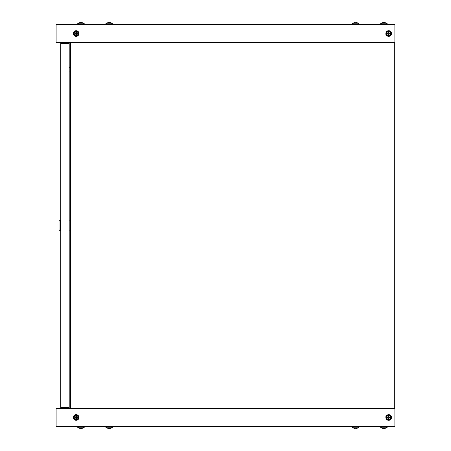 <?xml version="1.0" encoding="UTF-8"?>
<svg xmlns="http://www.w3.org/2000/svg" width="451" height="451" viewBox="0 0 451 451"><rect width="100%" height="100%" fill="white"/><g stroke="black" fill="none" stroke-linecap="round" stroke-linejoin="round"><path stroke-width="0.68" d="M385.876 33.853A1.409 1.409 0 0 0 386.422 35.217M73.35 33.853A1.409 1.409 0 0 0 73.896 35.217M394.89 24.489L56.11 24.489L56.11 42.557L394.89 42.557L394.89 24.489M390.938 35.217A1.409 1.409 0 0 0 391.485 33.853M78.412 35.217A1.409 1.409 0 0 0 78.953 33.853M394.326 42.557L394.326 408.443M70.508 408.443L70.508 42.557M385.876 417.147A1.409 1.409 0 0 1 386.422 415.783M73.35 417.147A1.409 1.409 0 0 1 73.896 415.783M56.11 426.511L394.89 426.511L394.89 408.443L56.11 408.443L56.11 426.511M390.938 415.783A1.409 1.409 0 0 1 391.485 417.147M78.412 415.783A1.409 1.409 0 0 1 78.953 417.147M59.042 229.734L59.042 221.266L60.175 220.133L60.175 230.867L59.042 229.734M60.738 220.133L60.175 220.133M60.738 230.867L60.175 230.867M70.052 67.684L70.339 67.966L70.052 71.072L70.052 67.684L69.206 67.684M70.052 71.072L69.206 71.072M70.508 220.133L69.206 220.133M70.508 230.867L69.206 230.867M69.206 407.597L60.738 407.597L60.738 43.403L69.206 43.403L69.206 407.597M105.793 426.511L105.793 427.193L112.575 427.193L112.575 426.511M109.627 428.45A4.91 3.349 59.1 0 1 109.599 428.45L109.503 428.123A5.057 4.86 180 0 1 108.866 428.123L108.77 428.45A4.91 3.349 -59.1 0 1 108.708 428.45A4.984 4.792 180 0 0 108.714 428.45A4.984 4.792 180 0 1 107.315 428.123L107.315 428.123M109.503 428.123L109.599 428.45A4.91 3.084 61.2 0 0 109.655 428.45A4.984 4.792 180 0 0 111.053 428.123L111.053 428.123M108.866 428.123L108.77 428.45M82.826 428.129L82.826 428.129A5.079 5.079 0 0 0 84.343 427.193L77.561 427.193L77.561 426.511M84.343 427.193L84.343 426.511M81.394 428.45A4.91 3.349 59.1 0 1 81.366 428.45L81.27 428.123A5.057 4.86 180 0 1 80.633 428.123L80.537 428.45A4.91 3.349 -59.1 0 1 80.475 428.45A4.984 4.792 180 0 0 80.481 428.45A4.984 4.792 180 0 1 79.083 428.123L79.083 428.123M81.27 428.123L81.366 428.45A4.91 3.084 61.2 0 0 81.422 428.45A4.984 4.792 180 0 0 82.821 428.123M80.633 428.123L80.537 428.45M357.525 428.129L357.525 428.129A5.079 5.079 0 0 0 359.041 427.193L352.259 427.193L352.259 426.511M359.041 427.193L359.041 426.511M356.093 428.45A4.91 3.349 59.1 0 1 356.065 428.45L355.969 428.123A5.057 4.86 180 0 1 355.332 428.123L355.236 428.45A4.91 3.349 -59.1 0 1 355.174 428.45A4.984 4.792 180 0 0 355.179 428.45L355.179 428.45A4.91 3.084 -61.2 0 0 355.208 428.45M355.969 428.123L356.065 428.45A4.91 3.084 61.2 0 0 356.121 428.45A4.984 4.792 180 0 0 357.519 428.123M353.781 428.123L353.781 428.123A4.984 4.792 180 0 0 355.174 428.45M355.332 428.123L355.236 428.45M385.757 428.129L385.757 428.129A5.079 5.079 0 0 0 387.274 427.193L380.492 427.193L380.492 426.511M387.274 427.193L387.274 426.511M385.752 428.123A4.984 4.792 180 0 1 384.353 428.45A4.91 3.084 61.2 0 1 384.291 428.45L384.201 428.123A5.057 4.86 180 0 1 383.564 428.123L383.468 428.45A4.91 3.349 -59.1 0 1 383.406 428.45A4.984 4.792 180 0 0 383.412 428.45A4.984 4.792 180 0 1 382.014 428.123L382.014 428.123M384.325 428.45A4.91 3.349 59.1 0 1 384.297 428.45L384.201 428.123M383.564 428.123L383.468 428.45M112.575 24.489L112.575 23.807L105.793 23.807L105.793 24.489M108.742 22.55A4.91 3.349 -120.9 0 1 108.77 22.55L108.866 22.877A5.057 4.86 0 0 1 109.503 22.877L109.599 22.55A4.91 3.349 120.9 0 1 109.661 22.55A4.984 4.792 0 0 0 109.655 22.55A4.984 4.792 0 0 1 111.053 22.877L111.053 22.877M108.866 22.877L108.77 22.55A4.91 3.084 -118.8 0 0 108.714 22.55A4.984 4.792 0 0 0 107.315 22.877L107.315 22.877M109.503 22.877L109.599 22.55M79.077 22.871L79.077 22.871A5.079 5.079 0 0 0 77.561 23.807L84.343 23.807L84.343 24.489M77.561 23.807L77.561 24.489M80.509 22.55A4.91 3.349 -120.9 0 1 80.537 22.55L80.633 22.877A5.057 4.86 0 0 1 81.27 22.877L81.366 22.55A4.91 3.349 120.9 0 1 81.428 22.55A4.984 4.792 0 0 0 81.422 22.55A4.984 4.792 -0 0 1 82.821 22.877L82.821 22.877M80.633 22.877L80.537 22.55A4.91 3.084 -118.8 0 0 80.481 22.55A4.984 4.792 0 0 0 79.083 22.877M81.27 22.877L81.366 22.55M353.776 22.871L353.776 22.871A5.079 5.079 0 0 0 352.259 23.807L359.041 23.807L359.041 24.489M352.259 23.807L352.259 24.489M355.208 22.55A4.91 3.349 -120.9 0 1 355.236 22.55L355.332 22.877A5.057 4.86 0 0 1 355.969 22.877L356.065 22.55A4.91 3.349 120.9 0 1 356.127 22.55A4.984 4.792 0 0 0 356.121 22.55A4.984 4.792 -0 0 1 357.519 22.877L357.519 22.877M355.332 22.877L355.236 22.55A4.91 3.084 -118.8 0 0 355.179 22.55A4.984 4.792 0 0 0 353.781 22.877M355.969 22.877L356.065 22.55M382.008 22.871L382.008 22.871A5.079 5.079 0 0 0 380.492 23.807L387.274 23.807L387.274 24.489M380.492 23.807L380.492 24.489M383.44 22.55A4.91 3.349 -120.9 0 1 383.468 22.55L383.564 22.877A5.057 4.86 0 0 1 384.201 22.877L384.297 22.55A4.91 3.349 120.9 0 1 384.359 22.55A4.984 4.792 0 0 0 384.353 22.55A4.984 4.792 -0 0 1 385.752 22.877L385.752 22.877M383.564 22.877L383.468 22.55A4.91 3.084 -118.8 0 0 383.412 22.55A4.984 4.792 0 0 0 382.014 22.877M384.201 22.877L384.291 22.55M76.151 30.696A2.824 2.824 0 0 1 78.976 33.521A2.824 2.824 0 0 1 76.151 36.345A2.824 2.824 0 0 1 73.327 33.521A2.824 2.824 0 0 1 76.151 30.696M75.954 33.943L75.819 34.079A2.729 0.474 90 0 0 75.858 34.744A2.616 0.457 0 0 0 76.151 34.75A2.616 0.457 0 0 0 76.444 34.744A2.729 0.474 -90 0 0 76.484 34.079L76.574 33.718L77.279 33.718L77.279 33.323L76.574 33.323L76.349 32.393L75.954 32.393L75.954 33.103L75.024 33.323L75.024 33.718L75.734 33.718L75.954 34.654L76.349 34.654L76.349 33.943M76.151 31.547A1.979 1.979 0 0 1 78.13 33.521A1.979 1.979 0 0 1 76.151 35.499A1.979 1.979 0 0 1 74.178 33.521A1.979 1.979 0 0 1 76.151 31.547M76.349 33.103L76.484 32.968A2.729 0.474 -90 0 0 76.444 32.297A2.616 0.457 180 0 0 76.151 32.297A2.616 0.457 180 0 0 75.858 32.297A2.729 0.474 90 0 0 75.819 32.968L75.954 33.103M76.484 32.968L76.574 33.323M76.574 33.718L76.709 33.853A2.729 0.474 0 0 0 77.375 33.814A2.616 0.457 -90 0 0 77.375 33.227A2.729 0.474 180 0 0 76.709 33.188M75.819 34.079L75.734 33.718M75.734 33.323L75.599 33.188A2.729 0.474 180 0 0 74.928 33.227A2.616 0.457 90 0 0 74.928 33.814A2.729 0.474 0 0 0 75.599 33.853M76.151 414.655A2.824 2.824 0 0 1 78.976 417.479A2.824 2.824 0 0 1 76.151 420.304A2.824 2.824 0 0 1 73.327 417.479A2.824 2.824 0 0 1 76.151 414.655M75.954 417.897L75.819 418.032A2.729 0.474 90 0 0 75.858 418.703A2.616 0.457 0 0 0 76.151 418.703A2.616 0.457 0 0 0 76.444 418.703A2.729 0.474 -90 0 0 76.484 418.032L76.574 417.677L77.279 417.677L77.279 417.282L76.349 417.057L76.349 416.346L75.954 416.346L75.734 417.282L75.024 417.282L75.024 417.677L75.954 417.897L75.954 418.607L76.349 418.607L76.349 417.897M76.151 415.501A1.979 1.979 0 0 1 78.13 417.479A1.979 1.979 0 0 1 76.151 419.453A1.979 1.979 0 0 1 74.178 417.479A1.979 1.979 0 0 1 76.151 415.501M76.349 417.057L76.484 416.921A2.729 0.474 -90 0 0 76.444 416.256A2.616 0.457 180 0 0 76.151 416.25A2.616 0.457 180 0 0 75.858 416.256A2.729 0.474 90 0 0 75.819 416.921L75.954 417.057M76.484 416.921L76.574 417.282M76.574 417.677L76.709 417.812A2.729 0.474 0 0 0 77.375 417.773A2.616 0.457 -90 0 0 77.375 417.186A2.729 0.474 180 0 0 76.709 417.147M75.819 418.032L75.734 417.677M75.734 417.282L75.599 417.147A2.729 0.474 180 0 0 74.928 417.186A2.616 0.457 90 0 0 74.928 417.773A2.729 0.474 0 0 0 75.599 417.812M388.683 30.696A2.824 2.824 0 0 1 391.507 33.521A2.824 2.824 0 0 1 388.683 36.345A2.824 2.824 0 0 1 385.859 33.521A2.824 2.824 0 0 1 388.683 30.696M388.486 33.943L388.35 34.079A2.729 0.474 90 0 0 388.39 34.744A2.616 0.457 0 0 0 388.683 34.75A2.616 0.457 0 0 0 388.976 34.744A2.729 0.474 -90 0 0 389.016 34.079L389.1 33.718L389.811 33.718L389.811 33.323L389.1 33.323L388.88 32.393L388.486 32.393L388.486 33.103L387.55 33.323L387.55 33.718L388.26 33.718L388.486 34.654L388.88 34.654L388.88 33.943M388.683 31.547A1.979 1.979 0 0 1 390.656 33.521A1.979 1.979 0 0 1 388.683 35.499A1.979 1.979 0 0 1 386.704 33.521A1.979 1.979 0 0 1 388.683 31.547M388.88 33.103L389.016 32.968A2.729 0.474 -90 0 0 388.976 32.297A2.616 0.457 180 0 0 388.683 32.297A2.616 0.457 180 0 0 388.39 32.297A2.729 0.474 90 0 0 388.35 32.968L388.486 33.103M389.016 32.968L389.1 33.323M389.1 33.718L389.236 33.853A2.729 0.474 0 0 0 389.906 33.814A2.616 0.457 -90 0 0 389.906 33.227A2.729 0.474 180 0 0 389.236 33.188M388.35 34.079L388.26 33.718M388.26 33.323L388.125 33.188A2.729 0.474 180 0 0 387.46 33.227A2.616 0.457 90 0 0 387.46 33.814A2.729 0.474 0 0 0 388.125 33.853M388.683 414.655A2.824 2.824 0 0 1 391.507 417.479A2.824 2.824 0 0 1 388.683 420.304A2.824 2.824 0 0 1 385.859 417.479A2.824 2.824 0 0 1 388.683 414.655M388.486 417.897L388.35 418.032A2.729 0.474 90 0 0 388.39 418.703A2.616 0.457 0 0 0 388.683 418.703A2.616 0.457 0 0 0 388.976 418.703A2.729 0.474 -90 0 0 389.016 418.032L389.1 417.677L389.811 417.677L389.811 417.282L389.1 417.282L388.88 416.346L388.486 416.346L388.26 417.282L387.55 417.282L387.55 417.677L388.486 417.897L388.486 418.607L388.88 418.607L388.88 417.897M388.683 415.501A1.979 1.979 0 0 1 390.656 417.479A1.979 1.979 0 0 1 388.683 419.453A1.979 1.979 0 0 1 386.704 417.479A1.979 1.979 0 0 1 388.683 415.501M388.88 417.057L389.016 416.921A2.729 0.474 -90 0 0 388.976 416.256A2.616 0.457 180 0 0 388.683 416.25A2.616 0.457 180 0 0 388.39 416.256A2.729 0.474 90 0 0 388.35 416.921L388.486 417.057M389.016 416.921L389.1 417.282M389.1 417.677L389.236 417.812A2.729 0.474 0 0 0 389.906 417.773A2.616 0.457 -90 0 0 389.906 417.186A2.729 0.474 180 0 0 389.236 417.147M388.35 418.032L388.26 417.677M388.26 417.282L388.125 417.147A2.729 0.474 180 0 0 387.46 417.186A2.616 0.457 90 0 0 387.46 417.773A2.729 0.474 0 0 0 388.125 417.812M76.151 36.063A2.543 2.543 0 0 0 78.694 33.521A2.543 2.543 0 0 0 76.151 30.984A2.543 2.543 0 0 0 73.609 33.521A2.543 2.543 0 0 0 76.151 36.063M76.151 420.016A2.543 2.543 0 0 0 78.694 417.479A2.543 2.543 0 0 0 76.151 414.937A2.543 2.543 0 0 0 73.609 417.479A2.543 2.543 0 0 0 76.151 420.016M388.683 36.063A2.543 2.543 0 0 0 391.22 33.521A2.543 2.543 0 0 0 388.683 30.984A2.543 2.543 0 0 0 386.141 33.521A2.543 2.543 0 0 0 388.683 36.063M388.683 420.016A2.543 2.543 0 0 0 391.22 417.479A2.543 2.543 0 0 0 388.683 414.937A2.543 2.543 0 0 0 386.141 417.479A2.543 2.543 0 0 0 388.683 420.016M65.141 42.557L65.141 43.403M65.141 408.443L65.141 407.597M62.317 408.443L62.317 407.597M62.317 42.557L62.317 43.403M105.793 427.193A5.079 5.079 0 0 0 107.31 428.129M111.059 428.129A5.079 5.079 0 0 0 112.575 427.193M77.561 427.193A5.079 5.079 0 0 0 79.077 428.129M352.259 427.193A5.079 5.079 0 0 0 353.776 428.129M380.492 427.193A5.079 5.079 0 0 0 382.008 428.129M112.575 23.807A5.079 5.079 0 0 0 111.059 22.871M107.31 22.871A5.079 5.079 0 0 0 105.793 23.807M84.343 23.807A5.079 5.079 0 0 0 82.826 22.871M359.041 23.807A5.079 5.079 0 0 0 357.525 22.871M387.274 23.807A5.079 5.079 0 0 0 385.757 22.871"/></g></svg>
